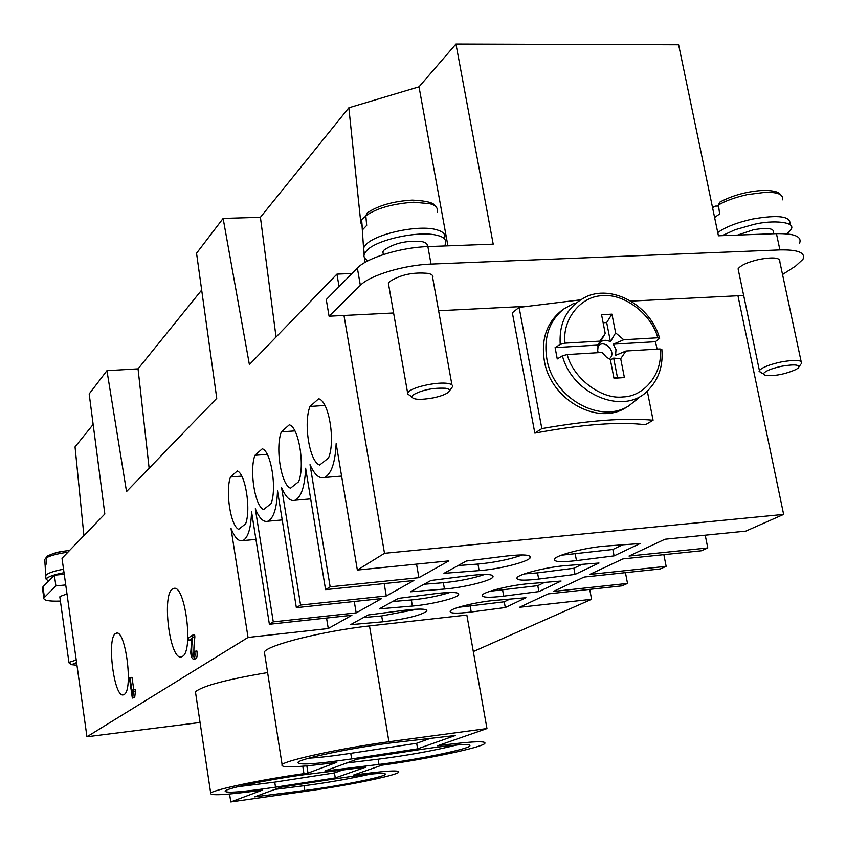 <?xml version="1.0" encoding="UTF-8"?>
<svg xmlns="http://www.w3.org/2000/svg" width="846" height="846" viewBox="0 0 846 846"><rect width="100%" height="100%" fill="white"/><g stroke="black" fill="none" stroke-linecap="round" stroke-linejoin="round"><path stroke-width="1.27" d="M60.394 601.083C49.015 601.464 43.484 600.448 43.812 598.048L55.878 585.897L54.398 575.195L64.243 574.254L62.012 558.275L104.83 514.008L89.179 393.94L106.945 370.664L138.046 368.856L201.676 290.051M200.058 722.484L86.958 736.771L64.243 574.254M55.878 585.897L65.734 584.935M59.865 597.276L60.066 596.472L66.993 593.934M799.512 243.373C802.272 236.605 794.584 233.369 776.438 233.644L718.413 235.791L678.619 44.775L455.952 44.055L493.207 244.156L427.886 246.588C400.909 247.349 366.73 257.882 357.361 268.055L326.26 299.59L329.073 316.214L393.602 312.988M416.549 564.123L418.907 577.681L448.845 560.887L357.35 570.056L384.507 553.305L783.639 514.41L737.945 295.762L630.862 301.113M524.425 306.442L438.609 310.736M384.507 553.305L343.984 315.473M329.073 316.214L360.343 285.345C369.765 275.373 404.028 264.967 431.026 264.089L779.917 249.908C798.074 249.559 805.762 252.69 802.96 259.288L795.621 266.078L782.539 274.516M737.945 295.762L743.666 295.476M738.611 271.333L738.093 268.848C740.853 265.168 748.001 261.985 759.549 259.331C773.773 256.888 780.541 257.723 779.832 261.848L801.099 361.327M451.933 384.856L432.718 277.911C433.564 275.849 432.105 274.347 428.319 273.406C413.303 271.947 400.422 274.675 389.678 281.57L388.388 283.273L388.853 285.927M352.01 273.491L336.93 274.125L249.39 364.605L223.122 218.427L196.547 253.25L216.756 398.329L126.53 491.579L106.945 370.664M339.066 286.614L336.93 274.125M54.398 575.195L42.956 586.796L42.533 588.7M267.251 454.376L254.921 455.307L262.271 448.782C271.037 451.13 277.097 488.639 271.069 503.624L263.571 509.567C254.921 506.278 249.253 470.439 254.921 455.307M328.491 458.024C335.682 441.263 328.851 400.697 318.625 398.804L309.974 406.471C303.249 423.381 309.594 462.011 319.672 465.025L328.491 458.024M324.917 405.467L309.974 406.471M298.606 481.755C305.184 465.935 298.754 426.955 289.3 424.808L281.337 431.872C275.172 447.841 281.168 485.033 290.495 488.195L298.606 481.755M294.884 430.9L281.337 431.872M245.615 523.833C251.156 509.63 245.414 473.474 237.271 470.958L230.461 477.007C225.237 491.367 230.62 525.958 238.667 529.342L245.615 523.833M241.723 476.108L230.461 477.007M561.3 555.219L612.853 549.477L622.519 544.824M612.853 549.477L614.09 555.875L576.464 560.623C560.412 562.453 553.125 561.85 554.595 558.825C557.387 554.701 587.484 547.193 606.445 545.987L640.041 543.555L614.09 555.875M490.088 591.248L537.781 585.654L544.528 582.397M537.781 585.654L538.87 591.597L503.698 596.155C488.417 597.953 481.321 597.551 482.4 594.96C484.631 591.491 511.597 584.956 529.332 583.645L561.088 581.043L538.87 591.597M458.437 607.312L504.248 601.802L509.81 599.127M504.248 601.802L505.284 607.544L471.233 612.007C456.311 613.794 449.311 613.477 450.22 611.066C452.229 607.872 477.863 601.739 495.037 600.385L525.937 597.741L505.284 607.544M466.358 561.025L443.96 573.334L479.143 570.627C498.336 569.295 527.005 562.23 530.072 557.99C531.669 554.786 523.885 554.119 506.691 556.002L466.358 561.025M458.12 565.551L477.958 564.06C494.889 562.495 509.704 559.449 522.416 554.923M430.974 580.472L410.342 591.809L444.457 589.038C462.995 587.663 490.141 581.065 492.89 577.183C494.254 574.233 486.577 573.683 469.858 575.555L430.974 580.472M424.1 584.248L443.346 582.714C458.966 581.244 472.787 578.474 484.8 574.434M342.567 770.008L334.466 772.937L335.27 777.939L365.694 767.185L311.55 773.804C277.393 777.855 227.807 787.721 225.11 790.925C224.93 793.421 241.734 792.163 275.521 787.161L335.27 777.939M334.466 772.937L274.739 782.127L238.054 786.685M280.682 787.266L254.699 796.837L304.761 790.471C336.148 786.579 381.832 777.59 385.216 774.555C386.21 772.324 371.13 773.508 339.997 778.109L280.682 787.266M370.294 774.143C350.456 778.669 328.354 782.539 304 785.733L274.939 789.381M124.161 694.481L123.653 694.735C113.956 699.515 106.162 635.621 116.114 633.326C125.356 628.018 133.583 690.135 124.161 694.481M473.316 651.568L591.587 599.296L519.465 607.301L548.092 593.913L622 585.855L627.521 583.412L553.305 591.47L584.11 577.067L660.197 568.967L666.151 566.344L589.715 574.434L622.952 558.889L701.355 550.778L707.774 547.944L629.012 556.055L664.988 539.23L745.834 531.119L783.639 514.41M86.958 736.771L248.037 637.45L230.979 528.316C234.702 537.718 238.657 541.81 242.844 540.615C248.068 537.876 250.976 528.253 251.558 511.745L269.388 624.285L273.279 621.884L255.312 508.732C259.257 518.355 263.476 522.521 267.971 521.21C273.649 518.249 276.832 508.129 277.52 490.839L296.354 607.661L300.573 605.059L281.581 487.571C285.779 497.448 290.294 501.667 295.138 500.229C301.313 497.025 304.814 486.355 305.628 468.208L325.573 589.641L330.151 586.817L310.027 464.666C314.511 474.786 319.365 479.058 324.589 477.482C331.336 474.003 335.196 462.709 336.158 443.621L357.35 570.056M188.859 640.538L188.457 637.926L192.486 635.198L192.677 637.154C191.143 649.39 191.344 655.925 193.279 656.76L193.924 651.452L196.917 650.997C197.446 655.618 197.033 658.23 195.68 658.833L193.512 659.087C192.158 659.097 191.228 656.961 190.731 652.689L191.831 638.529L188.859 640.538L191.778 639.788M192.486 635.198L194.654 634.955L194.855 636.911C193.893 645.276 193.649 651.209 194.115 654.709M182.461 656.401L181.774 656.739C169.792 662.492 161.078 591.724 173.335 588.657C184.703 582.27 194.02 650.87 182.461 656.401M130.02 677.54L132.283 693.223L133.076 689.469L135.043 689.236L135.392 691.616L134.683 697.58L132.325 698.066L129.417 677.953L131.987 677.308L133.731 689.384M354.273 601.495L356.177 612.885L381.652 598.587L296.354 607.661M326.545 618.056L328.269 628.536L351.873 615.296L269.388 624.285M83.913 535.634L75.04 446.878L93.155 424.438M223.122 218.427L260.42 217.306L348.848 107.791L419.013 86.831L455.952 44.055M455.37 735.491L396.499 742.291C358.926 746.468 301.821 758.079 298.099 762.161C297.136 765.355 314.998 764.276 351.672 758.915L417.617 748.837L455.37 735.491M381.832 765.207L385.681 764.668C427.674 758.82 479.196 748.012 484.599 743.729C487.603 740.684 473.231 741.202 441.485 745.263L437.424 745.823L486.958 728.554L388.927 741.762C342.186 748.065 286.466 760.078 282.099 764.562C279.963 768.094 296.83 767.534 332.679 762.87L336.845 762.299L307.997 773.085L303.957 773.646C262.059 779.462 213.922 789.582 210.686 793.093C209.438 795.896 225.47 795.06 258.791 790.587L262.577 790.058L230.778 801.945L311.476 790.471C349.535 785.046 394.522 775.793 398.582 772.409C400.676 769.945 386.802 770.695 356.959 774.65L353.247 775.169L381.832 765.207M324.853 771.013L378.976 764.424C413.229 760.374 465.258 749.958 469.805 746.13C471.624 743.327 455.751 744.374 422.217 749.249L356.811 759.253L324.853 771.013M441.358 744.448L441.496 745.263M356.853 773.91L356.97 774.65M418.907 577.681L330.151 586.817M384.19 583.581L386.294 595.986L413.863 580.515L325.573 589.641M386.294 595.986L300.573 605.059M356.177 612.885L273.279 621.884M328.269 628.536L248.037 637.45M267.6 672.581C226.76 679.454 202.712 685.852 195.437 691.774L195.743 693.805M486.958 728.554L466.844 615.063L369.49 625.924C323.077 631.095 268.256 644.842 264.354 651.917L264.809 654.836M538.68 579.076C523.018 580.885 515.827 580.398 517.086 577.596C519.581 573.821 548.028 566.831 566.355 565.562L599.01 563.034L575.037 574.423L538.68 579.076L537.538 572.879L524.277 573.937M382.667 621.831C404.938 619.24 419.637 615.729 426.765 611.309C427.759 608.771 420.325 608.422 404.451 610.273L368.19 614.979L350.519 624.697L382.667 621.831L381.673 615.951L363.537 617.538M412.393 606.053C430.318 604.647 456.1 598.46 458.553 594.907C459.727 592.168 452.166 591.735 435.88 593.585L398.36 598.397L379.283 608.877L412.393 606.053L411.346 599.962L392.671 601.527M707.774 547.944L705.215 535.19M666.151 566.344L663.846 554.659M627.521 583.412L625.448 572.668M591.587 599.296L589.715 589.376M348.848 107.791L360.84 223.09M363.928 252.69L364.129 254.72M364.436 257.596L364.943 262.461M419.013 86.831L447.915 245.837M450.03 592.443C438.662 596.06 425.76 598.566 411.346 599.962M417.776 609.109L381.673 615.951M581.985 564.356L573.874 568.258L575.037 574.423M573.874 568.258L537.538 572.879M388.927 741.762L369.49 625.924L388.949 741.762M303.957 773.646L302.773 766.222L303.968 773.635M306.844 765.863L307.997 773.085M229.573 794.013L230.778 801.945M308.917 758.164C319.587 757.551 333.525 755.943 350.752 753.331L416.666 743.296L430.254 738.389M416.666 743.296L417.617 748.837M346.701 762.976L378.109 759.2C407.846 755.383 434.114 750.635 456.914 744.956M138.046 368.856L149.139 468.219M260.42 217.306L276.05 337.046M192.677 637.154L194.855 636.911M194.749 651.24C195.278 655.862 194.866 658.484 193.512 659.087M133.076 689.469L133.414 691.859L135.392 691.616M133.414 691.859L132.716 697.813L134.683 697.58M796.202 369.395L798.159 368.063C800.401 364.658 794.965 364.044 781.873 366.202C771.013 368.623 764.837 371.193 763.346 373.911L765.44 375.539C775.211 376.184 785.469 374.144 796.202 369.395M761.601 373.181L759.074 371.214L759.391 370.495C762.299 367.333 769.596 364.478 781.292 361.929C795.652 359.465 802.41 359.962 801.543 363.42M719.798 202.141L718.455 204.965L719.608 213.953L714.595 217.485M789.963 224.063C790.862 216.248 778.415 214.577 752.623 219.029C737.152 222.477 725.53 226.992 717.746 232.587M722.251 235.653L734.984 229.774L753.775 224.423C772.493 219.77 796.657 221.715 790.999 229.573L786.981 233.877M712.734 208.528L713.21 207.164L715.177 206.128L718.592 206.022M773.815 233.739L773.582 232.618C774.238 228.304 767.481 227.373 753.3 229.816L737.649 235.082M413.112 394.881L411.748 396.795C413.165 399.756 420.272 400.126 433.078 397.927C440.787 396.288 445.979 394.31 448.655 392.015C450.389 390.186 449.406 388.938 445.683 388.261C433.163 387.648 422.302 389.858 413.112 394.881M411.071 396.34L407.328 393.75L408.956 391.434C414.572 386.474 438.418 381.609 448.052 383.481C451.827 384.147 453.255 385.364 452.335 387.108M427.093 246.62L427.071 246.524C427.907 244.367 426.426 242.781 422.64 241.766C407.645 240.116 394.807 242.865 384.147 249.993L382.868 251.77L383.354 254.551L382.868 251.77M367.122 212.949L365.832 215.762L366.678 225.427L362.458 229.89L361.633 219.643L364.594 216.936L365.927 216.893M444.552 238.255C445.874 234.427 443.188 231.582 436.504 229.731C418.823 224.391 375.159 233.803 365.652 244.906L363.442 248.079L364.319 253.176M367.989 260.801C364.415 258.781 363.23 256.454 364.436 253.8L366.646 250.649C376.174 239.619 419.87 230.218 437.551 235.484C443.991 236.975 446.635 239.873 445.482 244.187L444.414 245.975M76.584 662.577L71.455 664.67L76.954 665.22M69.562 663.275L69.224 662.323L76.225 660.017M47.291 556.034L46.244 557.916L46.53 563.785L45.092 565.308L44.806 559.47L46.297 557.387M63.535 569.199C54.218 571.008 48.391 572.953 46.065 575.026L45.737 576.538M48.56 581.107L46.096 579.14L46.541 578.484C48.878 576.433 54.704 574.497 64.021 572.689M610.389 359.92L613.646 358.112L620.7 358.704L624.401 377.58L613.858 377.665M624.401 377.58L613.974 378.268L610.283 359.349L606.582 357.34L602.109 352.454L567.211 354.559L562.4 355.817L557.25 358.947L555.092 347.6L560.221 344.417L565.033 343.159L599.899 341.139L598.207 345.073L597.688 350.783L598.228 352.687M613.646 358.112L617.432 377.432M603.124 322.749L606.688 322.559L610.442 341.752C606.55 339.658 603.103 339.859 600.089 342.355L599.867 341.213M609.205 358.894C617.876 352.613 603.42 337.501 597.667 346.849M606.688 322.559L611.944 314.162L615.624 332.869L610.442 341.752M600.089 342.355L605.218 333.461L601.559 314.701L611.944 314.162M661.868 349.546L660.017 348.954L625.966 351.016L620.7 358.704M599.899 341.139L605.218 333.461M615.624 332.869L623.745 339.754L657.786 337.776L659.647 338.358L655.417 341.71L657.141 349.134M625.966 351.016L615.518 355.383L616.015 349.684L613.318 344.185L623.745 339.754M555.092 347.6L598.207 345.073M613.318 344.185L655.417 341.71M638.127 398.508L628.493 406.069C599.719 424.332 552.893 397.641 546.833 358.863C543.566 337.691 549.117 321.12 563.51 309.15L574.201 303.175M561.543 310.641L560.961 311.074C546.601 323.024 541.049 339.553 544.306 360.671C550.334 399.354 597.043 425.961 625.776 407.73L627.943 406.397M579.996 299.896L519.106 307.405L541.842 428.605C588.467 420.409 625.554 417.617 653.08 420.24L647.264 390.915M541.842 428.605L534.831 433.12C582.185 424.332 619.05 421.53 645.435 424.724L653.08 420.24M534.831 433.12L512.348 312.766L519.106 307.405M600.29 344.555L598.926 343.286M360.343 285.345L357.361 268.055M44.394 597.234L42.956 586.796M431.026 264.089L427.886 246.588M779.917 249.908L776.438 233.644M575.259 554.193L576.464 560.623M502.619 590.18L503.698 596.155M470.207 606.233L471.233 612.007M479.143 570.627L477.958 564.06M444.457 589.038L443.346 582.714M274.739 782.127L275.521 787.161M304 785.733L304.761 790.471M350.752 753.331L351.672 758.915M378.109 759.2L378.976 764.424M782.286 199.889C783.787 194.665 778.214 192.137 765.545 192.285L747.24 194.622C735.005 197.404 725.413 200.862 718.466 204.996M361.633 220.288L361.728 225.692M437.34 212.071C438.165 207.968 435.616 205.176 429.694 203.706L413.631 202.215C392.385 203.791 376.449 208.317 365.832 215.793M67.934 552.142C56.946 553.802 49.713 555.737 46.244 557.926M48.18 555.759C52.357 553.453 59.516 551.655 69.668 550.365M567.211 354.559C573.08 378.278 601.506 399.756 622.92 396.943C644.864 396.626 663.444 372.272 660.017 348.954M657.786 337.776C651.854 314.649 624.39 293.488 603.092 295.709C581.339 295.487 561.85 319.323 565.033 343.159M661.858 349.61C663.19 365.197 659.066 378.247 649.506 388.737C626.516 416.951 572.679 395.621 562.4 355.817M560.221 344.417C558.857 321.586 567.92 305.491 587.431 296.153C614.291 284.954 650.711 306.389 659.52 337.977M529.702 556.002L530.072 557.99M492.573 575.449L492.89 577.183M385.216 774.555L385.067 773.688M116.114 633.326L117.129 633.22M341.604 476.087L324.589 477.482M310.672 498.897L295.138 500.229M282.215 519.941L267.971 521.21M255.947 539.41L242.844 540.615M458.289 593.374L458.553 594.907M426.532 609.966L426.765 611.309M264.354 651.917L282.099 764.562M195.437 691.774L210.686 793.093M469.805 746.13L469.593 744.892M173.335 588.657L174.794 588.52M43.812 598.048L42.385 587.621M799.015 366.815L800.824 364.203M763.346 373.911L759.074 371.214M738.093 268.848L759.391 370.495M764.065 190.361C773.53 190.54 778.997 191.957 780.456 194.622M763.452 190.382C747.251 191.355 732.71 195.257 719.84 202.12M712.596 207.883L713.157 207.207M411.748 396.795L407.328 393.75M449.385 391.011L451.584 388.018M388.388 283.273L407.603 392.893M363.547 247.825L361.623 219.674M364.436 253.8L363.442 248.079M412.425 200.132C426.701 200.83 434.305 202.85 435.225 206.181M411.96 200.153C393.39 201.221 378.458 205.472 367.164 212.917M71.455 664.67L68.917 662.799M59.812 596.832L68.96 662.63M45.134 565.17L45.642 575.629M46.096 579.14L45.621 575.682M69.71 550.312C60.912 551.93 58.86 550.915 47.313 556.023M625.776 407.73L628.493 406.069M560.961 311.074L563.51 309.15"/></g></svg>
